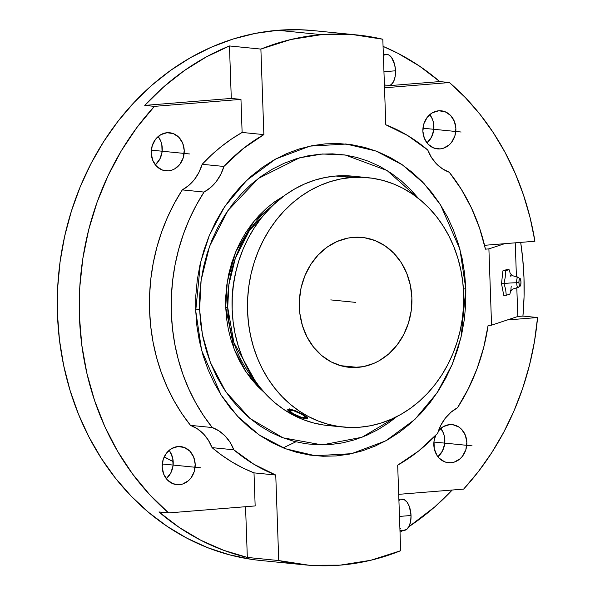 <?xml version="1.0" encoding="UTF-8"?>
<svg xmlns="http://www.w3.org/2000/svg" width="595" height="595" viewBox="0 0 595 595"><rect width="100%" height="100%" fill="white"/><g stroke="black" fill="none" stroke-linecap="round" stroke-linejoin="round"><path stroke-width="0.89" d="M264.73 392.968L245.98 371.868L234.125 349.027L225.713 307.392A202.776 15.924 -2 0 0 227.714 307.429A114.411 98.584 95.7 0 1 272.83 205.32L249.409 230.533L235.308 258.416L228.874 284.708L227.714 307.429A202.776 15.924 178 0 1 225.713 307.392L227.29 281.725L235.732 251.826L254.266 220.909L284.373 195.643L274.801 201.69L266.627 208.168L259.011 215.531L252.035 223.698L245.765 232.593L240.261 242.128L235.575 252.213L231.753 262.759L228.83 273.655L226.836 284.797L225.795 296.079L225.713 307.392L226.583 318.63L228.406 329.682L231.165 340.437L234.824 350.805L239.361 360.674L244.724 369.949L250.859 378.546L257.717 386.378L265.221 393.377M195.718 310.806L201.623 350.425L220.961 394.805L237.546 416.284L259.219 434.975L285.548 448.779L315.268 455.74L351.511 453.688L385.768 440.85L414.849 419.46L437.028 392.923L452.148 364.586L461.103 336.949L465.84 288.992A10.874 0.855 -2 0 0 463.408 288.85A10.874 0.855 178 0 1 465.84 288.992L464.658 273.752L462.181 258.766L458.44 244.173L453.472 230.116L447.321 216.729L440.047 204.145L431.725 192.483L422.428 181.854L412.246 172.364L401.283 164.101L389.636 157.147L377.431 151.569L364.772 147.419L351.779 144.734L338.592 143.551L325.331 143.864L312.115 145.686L299.084 148.988L286.359 153.748L274.057 159.914L262.306 167.433L251.209 176.224L240.886 186.205L231.418 197.28L222.917 209.343L215.45 222.277L209.098 235.962L203.914 250.264L199.95 265.043L197.25 280.156L195.829 295.462L195.718 310.806L196.9 326.045L199.377 341.039L203.111 355.632L208.079 369.688L214.23 383.068L221.504 395.653L229.834 407.315L239.13 417.943L249.305 427.433L260.275 435.696L271.915 442.65L284.127 448.228L296.786 452.379L309.772 455.063L322.959 456.253L336.227 455.934L349.436 454.111L362.474 450.809L375.2 446.049L387.494 439.884L399.252 432.372L410.342 423.58L420.672 413.599L430.133 402.518L438.641 390.454L446.101 377.52L452.46 363.835L457.644 349.533L461.608 334.754L464.308 319.641L465.721 304.342L465.84 288.992L459.935 249.379L440.59 204.992L424.012 183.513L402.339 164.822L376.003 151.026L346.29 144.057L310.04 146.11L275.783 158.954L246.709 180.337L224.523 206.874L209.403 235.218L200.456 262.849L195.718 310.806M396.768 416.634L361.976 437.265L322.14 444.904L283.019 437.823L249.952 418.434L225.75 391.703L210.437 362.608L202.404 334.613L199.6 309.504A10.874 0.855 -2 0 0 195.688 309.943A10.874 0.855 178 0 1 199.6 309.504L201.125 280.267L209.514 246.419L227.9 210.585L258.401 178.418L299.62 157.801L322.468 153.993L345.368 155.05L387.055 170.512L418.478 198.47L410.572 189.508L401.097 180.672L390.893 172.989L380.056 166.518L368.699 161.327L356.918 157.459L344.832 154.968L332.56 153.86L320.214 154.157L307.92 155.845L295.789 158.925L283.949 163.35L272.503 169.092L261.569 176.083L251.246 184.264L241.63 193.554L232.831 203.862L224.917 215.085L217.963 227.126L212.051 239.859L207.231 253.165L203.542 266.917L201.028 280.981L199.712 295.224L199.6 309.504L200.701 323.687L203.007 337.633L206.487 351.214L211.106 364.296L216.833 376.747L223.601 388.461L231.351 399.312L240.001 409.196L249.469 418.032L259.673 425.722L270.509 432.193L281.874 437.385L293.655 441.245L305.741 443.744L318.013 444.844L330.351 444.554L342.653 442.859L354.776 439.779L366.617 435.354L378.063 429.612L389.004 422.621L396.768 416.634M510.733 290.211L510.294 291.929L511.916 289.884C511.469 289.445 513.53 288.664 518.081 287.549A5.236 1.354 -90.8 0 1 516.661 282.759A10.874 0.855 -2 0 0 504.032 283.659L505.661 289.467L506.278 295.291L509.915 294.094L510.436 291.647M518.937 282.618L516.661 282.759A5.236 1.354 -90.8 0 1 517.91 277.077A5.236 1.354 -90.8 0 0 516.661 282.759L518.937 282.618L519.13 279.762L519.799 278.386L520.551 279.293L520.945 281.956A3.912 1.012 89.2 0 0 520.417 278.929A3.912 1.012 89.2 0 0 519.361 278.966A3.912 1.012 89.2 0 0 518.937 282.618A3.912 1.012 89.2 0 0 520.521 285.593A3.912 1.012 89.2 0 0 520.945 281.956L520.744 284.812L520.075 286.188L519.323 285.28L518.937 282.618M357.878 367.383A65.257 56.227 -84.3 0 1 349.139 367.308A65.257 56.227 -84.3 0 1 299.322 301.858A65.257 56.227 -84.3 0 1 353.333 237.36L347.83 238.112L337.097 241.473L327.072 247.178L318.147 254.995L310.664 264.641L304.9 275.73L301.092 287.846L299.374 300.52L299.821 313.267L302.409 325.591L307.042 337.023L313.543 347.13L321.657 355.512L331.08 361.849L341.441 365.903L352.352 367.517L363.381 366.624L374.114 363.27L379.238 360.696L388.758 353.906L397.006 345.13L403.655 334.71L408.468 323.055L411.242 310.597L411.881 297.827L410.357 285.228L406.727 273.291L401.134 262.469L393.793 253.187L384.98 245.787L375.043 240.566L364.356 237.717L353.333 237.36A65.257 56.227 -84.3 0 1 362.065 237.435A65.257 56.227 -84.3 0 1 411.889 302.885A65.257 56.227 -84.3 0 1 357.878 367.383L340.563 365.665L357.878 367.383M368.015 177.697L352.634 176.165A125.292 107.955 95.7 0 0 335.863 176.016L351.243 177.541A125.292 107.955 -84.3 0 1 368.015 177.697A125.292 107.955 -84.3 0 1 463.669 303.361A125.292 107.955 -84.3 0 1 359.96 427.195A125.292 107.955 -84.3 0 1 343.196 427.046A125.292 107.955 -84.3 0 1 247.542 301.382A125.292 107.955 -84.3 0 1 351.243 177.541L335.863 176.016L352.761 176.179M289.438 411.68L292.175 413.525A10.874 1.986 24.1 0 1 287.735 409.635A10.874 1.986 24.1 0 1 289.356 409.308L289.542 408.884L287.831 409.516L289.542 408.884L289.356 409.308L293.804 410.416L299.56 412.752L304.677 415.533L307.63 418.337L305.979 418.835L303.242 418.263L295.774 415.392L288.478 410.974L287.883 409.464L289.356 409.308A10.874 1.986 24.1 0 1 303.16 414.618L295.76 410.877L289.542 408.884L295.76 410.877L303.16 414.618A10.874 1.986 24.1 0 1 307.593 418.508A10.874 1.986 24.1 0 1 292.175 413.525L292.16 413.518M452.207 490.027A266.24 229.402 -84.3 0 1 408.906 526.679L434.878 506.799L452.207 490.027M403.053 530.428A266.24 229.402 -84.3 0 1 400.026 532.265L403.053 530.428M537.575 317.529A266.24 229.402 -84.3 0 1 463.631 489.105L398.702 494.341L463.631 489.105L478.454 471.515L491.879 452.483L503.779 432.163L514.065 410.736L522.655 388.371L529.468 365.248L534.459 341.575L537.575 317.529L507.245 319.976L517.814 316.488L522.931 316.071L537.575 317.529L522.931 316.071L517.814 316.488L516.802 287.645L517.814 316.488L507.245 319.976L537.575 317.529M520.677 242.396A266.24 229.402 -84.3 0 1 522.931 316.071L524.054 296.905L523.987 277.739L522.715 258.661L520.677 242.396M449.433 82.549A266.24 229.402 -84.3 0 1 534.912 241.243L484.546 245.311L504.582 243.697L488.897 248.881L485.438 249.164L488.897 248.881L491.559 325.168L507.245 319.976L491.559 325.168L488.101 325.443L491.559 325.168L488.897 248.881L504.582 243.697L534.912 241.243L530.138 217.844L523.533 195.101L515.144 173.204L505.043 152.35L493.322 132.7L480.068 114.411L465.402 97.647L449.433 82.549L384.504 87.792L449.433 82.549L439.764 81.582L449.433 82.549M383.061 46.388A266.24 229.402 -84.3 0 1 439.764 81.582L419.49 66.105L397.839 53.267L383.061 46.388M321.516 34.644A266.24 229.402 -84.3 0 1 357.149 34.971A266.24 229.402 -84.3 0 1 382.816 39.24L385.798 124.764A184.889 159.304 -84.3 0 1 427.745 150L431.449 157.452L436.433 163.818L442.464 168.824L449.292 172.26A42.2 36.362 -84.3 0 1 427.745 150L407.642 135.526L385.798 124.764L382.816 39.24L352.359 34.547L321.516 34.644L277.791 30.293L321.516 34.644A266.24 229.402 -84.3 0 0 260.885 49.087L229.462 45.956L206.435 56.852L184.48 70.5L163.833 86.744L144.756 105.404L231.291 98.42L229.462 45.956L231.291 98.42L240.96 99.38L154.417 106.371L144.756 105.404L231.291 98.42L240.96 99.38L242.12 132.447L231.41 139.104L221.147 146.66L211.381 155.072L202.166 164.294L198.998 172.305L194.491 179.437L188.838 185.387L182.286 189.894L174.372 203.282L167.463 217.368L161.617 232.065L156.879 247.252L153.287 262.819L150.855 278.646L149.62 294.614L149.576 310.612L150.736 326.506L153.079 342.192L156.589 357.536L161.252 372.44L167.024 386.772L173.852 400.442L181.706 413.346L190.512 425.373L197.339 428.809L203.371 433.815L208.354 440.181L212.058 447.633L221.868 455.316L232.162 462.107L242.894 467.968L254.005 472.869L255.158 505.936L168.616 512.92L255.158 505.936L254.005 472.869L275.753 475.033L254.005 472.869A184.889 159.304 95.7 0 1 212.058 447.633A42.2 36.362 95.7 0 0 190.512 425.373L212.259 427.537A42.2 36.362 -84.3 0 1 233.813 449.798L212.058 447.633L233.813 449.798L230.101 442.345L225.126 435.979L219.094 430.973L212.259 427.537A184.889 159.304 -84.3 0 1 204.04 192.066L182.286 189.894A184.889 159.304 95.7 0 0 190.512 425.373L212.259 427.537L203.453 415.511L195.606 402.607L188.771 388.937L183 374.605L178.344 359.7L174.826 344.356L172.483 328.671L171.33 312.777L171.375 296.779L172.61 280.81L175.034 264.983L178.634 249.417L183.372 234.229L189.21 219.533L196.119 205.446L204.04 192.066L182.286 189.894A42.2 36.362 95.7 0 0 202.166 164.294L223.913 166.459A42.2 36.362 -84.3 0 1 204.04 192.066L210.593 187.551L216.245 181.601L220.745 174.469L223.913 166.459A184.889 159.304 -84.3 0 1 263.868 134.611L242.12 132.447A184.889 159.304 95.7 0 0 202.166 164.294L223.913 166.459L242.901 148.824L263.868 134.611L260.885 49.087L290.836 39.515L321.516 34.644M357.149 34.971L313.424 30.613A266.24 229.402 95.7 0 0 277.791 30.293L300.341 29.75L313.691 30.643M400.673 550.71A266.24 229.402 -84.3 0 1 340.043 565.161A266.24 229.402 -84.3 0 1 304.409 564.834A266.24 229.402 -84.3 0 1 278.743 560.557L275.753 475.033A184.889 159.304 -84.3 0 1 233.813 449.798L253.916 464.271L275.753 475.033L278.743 560.557L247.327 557.433L245.549 506.709L247.327 557.433L278.743 560.557L309.199 565.25L340.043 565.161L370.715 560.282L400.673 550.71L397.683 465.186L400.673 550.71M384.444 85.977L388.855 85.621A15.663 7.854 -94.6 0 0 395.504 70.798L383.946 71.735L395.504 70.798L395.11 76.71L393.578 81.604L391.123 84.728L388.141 85.613M399.974 530.673L404.384 530.323A15.663 7.854 -94.6 0 0 411.033 515.493L399.476 516.43L411.033 515.493L410.639 521.406L409.1 526.3L406.653 529.424L403.67 530.316M450.995 462.754A19.144 16.496 -84.3 0 1 448.437 462.731A19.144 16.496 -84.3 0 1 435.629 435.466L434.015 441.274L434.268 448.712L436.975 455.391L439.132 458.113L444.629 461.817L447.767 462.65L450.995 462.754L445.923 462.248L450.995 462.754L454.208 462.129L460.054 458.805L462.479 456.231L465.84 449.753L466.837 442.353L465.327 435.153L461.534 429.255L458.946 427.091L452.899 424.718L449.664 424.614A19.144 16.496 -84.3 0 1 452.23 424.637A19.144 16.496 -84.3 0 1 466.844 443.833A19.144 16.496 -84.3 0 1 450.995 462.754M438.463 430.795A19.144 16.496 -84.3 0 1 449.664 424.614L443.401 426.578L438.188 431.144M440.04 148.921A19.144 16.496 -84.3 0 1 437.474 148.899A19.144 16.496 -84.3 0 1 422.866 129.703A19.144 16.496 -84.3 0 1 438.708 110.782A19.144 16.496 -84.3 0 1 441.267 110.804A19.144 16.496 -84.3 0 1 455.882 130A19.144 16.496 -84.3 0 1 440.04 148.921L434.96 148.415L440.04 148.921L443.245 148.296L449.099 144.964L451.516 142.391L454.878 135.913L455.882 128.52L454.372 121.321L450.571 115.423L445.075 111.719L438.708 110.782L432.439 112.738L427.232 117.304L423.871 123.782L422.866 131.183L424.376 138.382L428.169 144.28L433.673 147.977L440.04 148.921M179.348 484.687A19.144 16.496 -84.3 0 1 176.782 484.665A19.144 16.496 -84.3 0 1 162.167 465.469A19.144 16.496 -84.3 0 1 178.017 446.548A19.144 16.496 -84.3 0 1 180.575 446.57A19.144 16.496 -84.3 0 1 195.19 465.773A19.144 16.496 -84.3 0 1 179.348 484.687L174.268 484.181L179.348 484.687L182.553 484.062L188.407 480.738L190.824 478.164L194.186 471.686L195.19 464.286L193.672 457.086L189.879 451.188L184.383 447.492L178.017 446.548L171.747 448.511L166.533 453.078L163.171 459.556L162.175 466.956L163.685 474.148L167.478 480.046L172.974 483.75L179.348 484.687M168.385 170.854A19.144 16.496 -84.3 0 1 165.827 170.832A19.144 16.496 -84.3 0 1 151.212 151.636A19.144 16.496 -84.3 0 1 167.054 132.715A19.144 16.496 -84.3 0 1 169.612 132.737A19.144 16.496 -84.3 0 1 184.227 151.933A19.144 16.496 -84.3 0 1 168.385 170.854L163.305 170.349L168.385 170.854L171.591 170.23L174.655 168.891L179.861 164.324L183.223 157.854L184.227 150.453L182.717 143.254L178.924 137.356L173.42 133.652L167.054 132.715L160.784 134.678L155.578 139.245L152.216 145.715L151.212 153.116L152.722 160.315L156.515 166.213L162.019 169.917L168.385 170.854M520.61 285.332L518.081 287.549A5.236 1.354 -90.8 0 1 516.661 282.759A10.874 0.855 178 0 0 504.032 283.659L505.661 289.467L506.278 295.291L509.915 294.094L510.272 292.42M509.96 272.517L509.06 269.617L505.423 270.822L505.229 277.233L504.032 283.659L501.511 283.696L504.032 283.659L505.229 277.233L505.423 270.822L502.901 270.851L505.423 270.822L509.06 269.617L506.538 269.654L509.06 269.617L509.528 271.142M503.757 295.328L506.278 295.291L503.757 295.328L501.511 283.696L502.901 270.851L506.538 269.654L502.901 270.851L501.511 283.696L503.757 295.328M510.927 276.883L510.689 275.425M510.897 289.267L511.246 286.061M400.599 528.821L399.885 528.107M398.925 500.573L399.595 499.993M401.045 499.25L404.131 499.562L407.069 502.173L409.397 506.695L411.033 515.493A15.663 7.854 -94.6 0 0 401.863 499.101L398.881 499.339M155.325 164.845A19.144 16.496 95.7 0 0 158.144 136.538L160.747 141.067L161.81 144.57L162.071 152.008L159.847 159.081L155.325 164.845M170.066 451.731L172.766 458.403L173.026 465.848L170.802 472.921L166.288 478.678A19.144 16.496 95.7 0 0 169.099 450.378M385.069 84.126L384.355 83.412M383.396 55.878L384.065 55.298M385.515 54.554L388.602 54.859L391.54 57.477L394.693 64.766L395.504 70.798A15.663 7.854 -94.6 0 0 386.334 54.405L383.351 54.643M426.979 142.904A19.144 16.496 95.7 0 0 429.798 114.604L432.401 119.134L433.465 122.637L433.725 130.074L431.494 137.148L426.979 142.904M437.935 456.744A19.144 16.496 95.7 0 0 440.754 428.437L443.357 432.967L444.42 436.47L444.681 443.915L442.457 450.988L437.935 456.744M164.205 456.908A184.889 159.304 95.7 0 0 173.19 461.601L164.198 456.908M158.954 511.96L168.616 512.92L149.642 494.631L132.559 473.992L117.579 451.255L104.869 426.697L94.598 400.599L86.877 373.273L81.798 345.055L79.418 316.272L79.775 287.273L82.861 258.394L88.64 229.982L97.037 202.374L107.963 175.904L121.276 150.885L136.82 127.613L154.417 106.371L240.96 99.38L242.12 132.447L263.868 134.611L260.885 49.087L229.462 45.956A266.24 229.402 -84.3 0 0 144.756 105.404L154.417 106.371A266.24 229.402 -84.3 0 0 168.616 512.92L158.954 511.96L179.229 527.445L200.879 540.275L223.668 550.308L247.327 557.433A266.24 229.402 -84.3 0 1 158.954 511.96M251.343 559.322L229.268 554.763L207.744 547.705L186.986 538.222L167.195 526.404L148.557 512.355L131.25 496.223L115.445 478.157L101.291 458.329L88.93 436.938L78.473 414.187L70.024 390.29L63.672 365.479L59.463 339.998L57.447 314.086L57.648 287.995L60.058 261.978L64.647 236.289L71.385 211.166L80.199 186.86L90.998 163.595L103.694 141.603L118.152 121.09L134.232 102.266L151.792 85.293L170.653 70.351L190.631 57.574L211.537 47.094L233.173 39.002L255.329 33.387L277.791 30.293A266.24 229.402 95.7 0 0 57.425 293.447A266.24 229.402 95.7 0 0 260.684 560.483L304.409 564.834M384.444 86.052L439.764 81.582L384.444 86.052M516.43 276.987L515.24 242.834L516.43 276.987M437.637 433.339A184.889 159.304 -84.3 0 1 397.683 465.186L418.657 450.973L437.637 433.339A42.2 36.362 -84.3 0 1 457.518 407.739L450.965 412.253L445.313 418.196L440.806 425.328L437.637 433.339M449.292 172.26A184.889 159.304 -84.3 0 1 485.438 249.164L479.548 228.064L471.478 208.027L461.341 189.329L449.292 172.26M488.101 325.443A184.889 159.304 -84.3 0 1 457.518 407.739L468.31 388.818L477.086 368.603L483.713 347.368L488.101 325.443M283.198 447.864L295.871 441.81M227.714 307.429L233.872 342.571L255.322 381.202A114.411 98.584 95.7 0 1 227.714 307.429M232.169 309.415A114.411 98.584 -84.3 0 1 235.977 271.142L233.225 285.474L232.191 296.652L232.169 309.415M323.42 424.971L313.029 422.822L302.907 419.505L293.134 415.042L283.822 409.479L275.046 402.867L266.902 395.273L259.465 386.772L252.808 377.446L246.992 367.375L242.068 356.673L238.097 345.427L235.099 333.75L233.121 321.761L232.176 309.564L232.266 297.284L233.404 285.042L235.561 272.956L238.729 261.131L242.879 249.692L247.966 238.744L253.939 228.398L260.744 218.744L268.308 209.879L276.571 201.898L285.444 194.863L294.852 188.853L304.692 183.922L314.867 180.114L325.294 177.466L335.863 176.016A125.292 107.955 95.7 0 0 232.162 299.85A125.292 107.955 95.7 0 0 327.815 425.514L343.196 427.046M305.949 416.336L303.16 414.618L305.949 416.336M307.526 417.616L306.916 417.043L307.526 417.616M359.96 427.195L349.354 427.455L338.8 426.503L328.41 424.354L318.28 421.037L308.515 416.574L299.203 411.011L290.427 404.399L282.283 396.805L274.845 388.304L268.189 378.978L262.365 368.907L257.449 358.197L253.47 346.952L250.48 335.283L248.502 323.286L247.557 311.096L247.646 298.816L248.784 286.574L250.941 274.481L254.11 262.663L258.26 251.224L263.34 240.276L269.319 229.923L276.117 220.276L283.689 211.411L291.952 203.43L300.825 196.395L310.226 190.385L320.065 185.454L330.247 181.646L340.675 178.998L351.243 177.541L361.857 177.288L372.411 178.24L382.801 180.389L392.923 183.706L402.696 188.169L412.008 193.732L420.784 200.344L428.928 207.938L436.366 216.439L443.022 225.765L448.838 235.836L453.762 246.538L457.734 257.784L460.731 269.461L462.709 281.45L463.654 293.647L463.565 305.927L462.427 318.169L460.27 330.255L457.094 342.08L452.951 353.519L447.864 364.467L441.892 374.813L435.086 384.467L427.522 393.332L419.259 401.313L410.386 408.349L400.978 414.358L391.138 419.289L380.956 423.097L370.536 425.745L359.96 427.195M355.602 302.372L330.775 299.902M461.125 132.016L422.963 128.215M189.47 153.949L151.309 150.148M200.433 467.782L162.264 463.988M472.08 445.848L433.919 442.048M289.311 410.379L293.052 413.614L301.405 417.303L306.016 417.764L302.282 414.529L293.923 410.84L289.311 410.379L293.052 413.614L301.405 417.303L306.016 417.764L302.282 414.529L293.923 410.84L289.311 410.379M315.268 455.74L314.487 455.658M510.384 274.042L510.034 272.912L511.707 274.912C511.276 275.366 513.351 276.087 517.933 277.077L520.528 279.219M346.29 144.057L345.427 143.975"/></g></svg>
